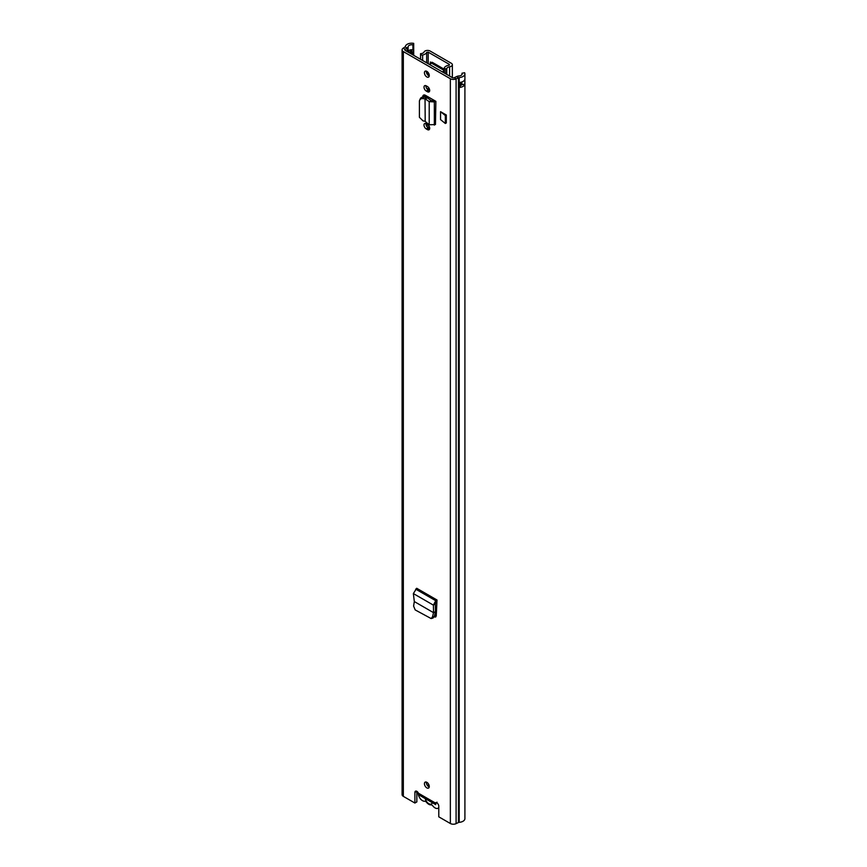 <?xml version="1.0" encoding="UTF-8"?>
<svg xmlns="http://www.w3.org/2000/svg" width="867" height="867" viewBox="0 0 867 867"><rect width="100%" height="100%" fill="white"/><g stroke="black" fill="none" stroke-linecap="round" stroke-linejoin="round"><path stroke-width="1.3" d="M435.938 616.719L434.194 616.881L435.494 617.055L436.264 615.7L437.001 599.997L435.754 600.723L433.381 605.123L433.576 612.687L414.318 601.568L413.592 606.087L415.206 609.924L431.116 618.55L432.991 618.052L434.324 616.48L435.483 611.864L433.543 612.666L432.46 616.979L434.324 616.48M431.116 618.55L432.46 616.979M414.318 601.568L413.364 593.57L416.702 588.27L437.001 599.997L436.892 601.124M435.873 101.341L435.451 124.545L435.873 101.341L425.415 95.305A3.75 2.167 -120 0 0 423.54 95.11A3.75 2.167 -120 0 0 422.76 96.833L422.76 97.082M440.555 111.68L440.555 119.624L445.345 123.493L445.345 115.549L440.555 111.68L446.299 114.997L445.345 115.549M445.345 123.493L446.299 122.941L446.299 114.997M435.787 802.636L435.267 802.94A2.72 1.571 60 0 1 435.505 802.744A2.72 1.571 60 0 1 437.607 803.481A2.72 1.571 60 0 1 438.789 806.212L438.789 816.833L450.352 823.509L450.352 78.734L403.339 51.587A4.259 2.46 180 0 1 402.093 49.852A4.259 2.46 180 0 1 403.09 48.27L405.041 46.926A1.517 0.878 0 0 0 405.377 46.471A6.459 3.728 180 0 1 413.7 43.35L412.887 44.856L412.952 49.712A3.034 1.756 180 0 1 413.646 50.709A3.034 1.756 180 0 1 412.757 52.063L412.009 52.497A3.034 1.756 180 0 1 409.668 53.006M418.425 793.218L435.267 802.94L435.722 804.641L419.736 795.407L418.425 793.218A2.72 1.571 60 0 0 415.466 791.181A2.72 1.571 60 0 0 414.903 792.427L414.903 803.037L403.339 796.361A4.259 2.46 180 0 1 402.093 794.627L402.093 49.852M424.429 783.714A3.425 1.972 60 0 1 425.133 782.142A3.425 1.972 60 0 1 427.778 783.064A3.425 1.972 60 0 1 429.263 786.499A3.425 1.972 60 0 1 428.558 788.07A3.425 1.972 60 0 1 425.925 787.149A3.425 1.972 60 0 1 424.429 783.714M424.429 72.763A3.425 1.972 60 0 1 425.133 71.192A3.425 1.972 60 0 1 427.778 72.113A3.425 1.972 60 0 1 429.263 75.559A3.425 1.972 60 0 1 428.558 77.12A3.425 1.972 60 0 1 425.925 76.209A3.425 1.972 60 0 1 424.429 72.763M426.261 85.855L427.442 86.537A3.197 1.842 60 0 1 429.523 89.355A3.197 1.842 60 0 1 429.035 91.913A3.197 1.842 60 0 1 427.442 91.75L426.261 91.068A3.197 1.842 60 0 1 423.996 87.166A3.197 1.842 60 0 1 424.657 85.703A3.197 1.842 60 0 1 426.261 85.855M426.261 123.721L427.442 124.404A3.197 1.842 60 0 1 429.523 127.211A3.197 1.842 60 0 1 429.035 129.768A3.197 1.842 60 0 1 427.442 129.617L426.261 128.934A3.197 1.842 60 0 1 423.996 125.021A3.197 1.842 60 0 1 424.657 123.558A3.197 1.842 60 0 1 426.261 123.721M429.674 128.652A3.197 1.842 60 0 1 429.371 128.5L428.19 127.817A3.197 1.842 60 0 1 425.935 123.905A3.197 1.842 60 0 1 425.957 123.569M429.674 90.786A3.197 1.842 60 0 1 429.371 90.634L428.19 89.951A3.197 1.842 60 0 1 425.935 86.039A3.197 1.842 60 0 1 425.957 85.703M429.23 786.987A3.425 1.972 60 0 1 426.358 782.598A3.425 1.972 60 0 1 426.401 782.11M429.23 76.014L429.198 76.036A3.425 1.972 60 0 1 426.358 71.647A3.425 1.972 60 0 1 426.401 71.159M414.903 803.037L416.843 801.921L416.843 791.322M450.352 823.509A4.259 2.46 180 0 0 456.096 823.65L458.426 822.523A1.517 0.878 0 0 1 459.217 822.328A6.459 3.728 180 0 0 464.907 818.621L464.907 73.847A6.459 3.728 180 0 0 464.625 72.752L462.003 73.218A3.728 2.146 180 0 1 462.165 73.847A3.728 2.146 180 0 1 458.892 75.982A4.259 2.46 0 0 0 456.66 76.545L454.341 77.662A1.517 0.878 180 0 1 452.292 77.618L405.279 50.47A1.517 0.878 180 0 1 404.835 49.852A1.517 0.878 180 0 1 405.182 49.289L407.132 47.945A4.259 2.46 0 0 0 408.097 46.655A3.728 2.146 180 0 1 412.887 44.856M422.76 96.833L424.7 95.717A3.75 2.167 60 0 1 424.776 95.023M424.7 95.717L424.7 97.212M436.253 615.841L434.714 614.952M413.7 55.336L413.7 43.35M464.907 73.847A6.459 3.728 180 0 1 459.217 77.553A1.517 0.878 0 0 0 458.426 77.748L456.096 78.875A4.259 2.46 180 0 1 450.352 78.734M462.003 74.475L462.003 73.218M460.29 85.649A3.728 2.146 0 0 0 462.046 84.337A2.428 1.409 0 0 0 464.82 84.402A6.459 3.728 180 0 1 459.618 87.448L459.618 82.484A6.459 3.728 0 0 0 464.82 79.439L464.82 79.439A2.276 1.311 0 0 0 464.853 79.439L464.82 84.402M407.956 52.02A4.259 2.46 0 0 0 408.097 51.619A3.728 2.146 180 0 1 408.173 51.391A3.728 2.146 180 0 1 410.817 49.809A3.728 2.146 180 0 1 412.887 49.82M435.353 804.262L437.022 802.17M411.153 51.63L411.045 49.95A2.428 1.409 180 0 1 410.817 49.809M411.587 50.264A1.366 0.791 180 0 1 411.587 51.381L410.828 51.814A1.366 0.791 180 0 1 408.899 51.814L408.173 51.391M460.29 83.676A1.366 0.791 0 0 1 461.244 83.904L461.786 84.207A2.428 1.409 0 0 0 462.046 84.337M425.198 121.413L425.036 98.871L425.198 121.413L429.208 124.783L429.208 101.656L434.345 101.905L435.451 101.331L433.619 100.16A3.045 1.756 180 0 1 433.728 100.106M429.208 124.783L435.451 124.545M422.998 98.61L423.746 97.093L425.784 97.342L425.036 98.871L422.998 98.61C420.82 98.513 419.617 99.337 419.411 101.071L419.411 117.327L422.998 120.86L425.036 121.272M420.376 98.545L419.411 101.071M423.746 97.093C421.557 96.996 420.365 97.819 420.148 99.553M425.784 97.342L427.388 97.906L425.198 98.849L429.208 101.656L431.398 100.713L427.388 97.906M433.619 100.16L431.398 100.713M436.892 602.229L435.31 603.833L435.483 611.864M435.516 611.647L433.89 612.514M413.364 593.57L433.381 605.123L435.31 603.833M432.373 802.701A5.321 3.067 60 0 1 428.786 803.666A5.321 3.067 60 0 1 425.198 798.561M418.197 792.763L418.197 793.207A6.08 3.511 -120 0 0 420.376 798.778A6.08 3.511 -120 0 0 424.7 801.227A2.655 1.528 60 0 1 426.575 802.311A6.08 3.511 -120 0 0 430.986 804.858A2.514 1.452 60 0 1 432.817 805.909A6.123 3.533 -120 0 0 438.106 808.217A6.123 3.533 -120 0 0 438.789 807.578M449.355 65.123L449.355 64.375L448.933 65.263A6.459 3.728 180 0 0 444.413 67.593A1.517 0.878 0 0 0 444.327 67.897A1.517 0.878 0 0 0 445.79 68.775L446.765 68.796A3.728 2.146 180 0 1 449.583 66.792A3.652 2.102 0 0 0 452.357 64.754A3.652 2.102 0 0 0 451.295 63.258L430.14 51.045A3.652 2.102 0 0 0 426.575 50.503A3.652 2.102 0 0 0 424.017 52.031A3.728 2.146 180 0 1 420.538 53.667L420.582 54.231A1.517 0.878 0 0 0 422.619 55.011L422.619 60.484M449.355 64.375L428.2 52.161L426.672 52.41A6.459 3.728 180 0 1 422.619 55.011M430.184 64.039L430.335 62.023L432.004 62.803M421.189 799.667A1.517 0.878 180 0 1 420.582 799.038M420.538 59.281L420.538 53.667M446.765 74.421L446.765 68.796M444.327 69.295L432.167 62.272L431.625 63.204L444.327 70.53M444.327 70.769L442.376 71.896M444.327 73.001L444.327 67.897M429.479 64.44L431.625 63.204M427.561 71.907L426.391 71.224M428.732 128.121L428.732 125.607M427.117 126.875L427.117 124.209M426.412 72.08L429.067 74.334M426.618 88.315L429.49 89.247M403.339 796.361L403.339 51.587M412.768 54.794L412.768 52.183A1.669 0.965 -120 0 0 412.757 52.063M412.009 52.497A1.669 0.965 60 0 1 412.009 52.627L412.768 52.183A3.045 1.756 0 0 0 413.657 50.947A3.045 1.756 0 0 0 413.646 50.828M409.896 53.136A3.045 1.756 0 0 0 412.009 52.627L412.009 54.361M405.041 46.926L407.132 47.945L407.132 51.543M403.09 48.27L405.182 49.289L405.182 50.416M456.096 823.65L456.096 78.875L454.341 77.662M458.426 822.523L458.426 77.748L456.66 76.545M408.097 51.619L408.097 46.655M459.217 822.328L459.217 77.553M414.903 792.427L416.832 791.311M411.695 50.329L411.695 51.316M459.618 87.448L460.29 86.462M460.063 82.43L460.063 86.938L459.369 87.35M461.894 81.975L461.786 84.207M464.853 84.164A2.276 1.311 180 0 1 461.894 84.023L461.352 82.148M460.063 86.321L460.171 87.134M461.244 83.904L461.352 83.72A1.517 0.878 180 0 0 460.29 83.46M434.345 125.119L434.345 101.905L432.514 100.735M427.442 91.75L429.371 90.634M426.261 91.068L428.19 89.951M427.442 129.617L429.371 128.5M426.261 128.934L428.19 127.817M415.661 589.126L435.754 600.723L435.852 602.89M436.838 600.029L416.745 588.422M428.2 63.703L428.2 52.161M420.582 59.303L420.582 54.231M445.79 68.775L445.79 73.858M449.583 76.058L449.583 66.792M426.672 62.825L426.672 52.41M426.152 86.722L426.152 85.8M425.415 97.299L425.415 95.305M426.152 125.141L426.152 123.656M426.152 97.407L426.152 95.728M427.637 72.687L426.683 73.229M427.724 74.952L428.981 74.226M413.646 50.709L413.657 55.304M410.481 49.863L410.481 51.966M460.29 86.635L460.29 82.387M438.106 808.217L438.789 807.816M427.323 785.372L428.775 784.537M452.357 77.651L452.357 64.754"/></g></svg>
